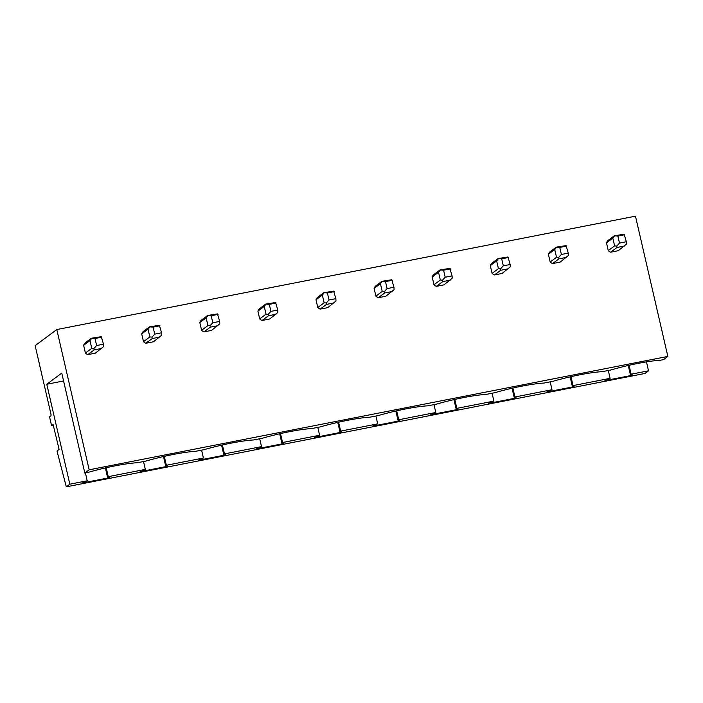 <?xml version="1.0" encoding="UTF-8"?>
<svg xmlns="http://www.w3.org/2000/svg" width="703" height="703" viewBox="0 0 703 703"><rect width="100%" height="100%" fill="white"/><g stroke="black" fill="none" stroke-linecap="round" stroke-linejoin="round"><path stroke-width="1.05" d="M646.461 361.896L648.518 370.806L644.967 373.451L66.293 486.828L56.996 451.01L59.114 449.437L53.103 424.507M53.516 425.227L51.565 425.614L53.024 424.524M51.565 425.614L49.535 416.844L51.003 415.754L51.011 414.375L35.15 345.656L56.794 329.549L635.468 216.173L667.85 356.421L89.167 469.797L56.794 329.549M610.661 252.201L618.245 250.707L626.452 244.143L626.355 241.735L619.501 243.08L617.875 236.067L614.299 235.795L607.954 240.514A7.25 6.933 53.3 0 0 606.487 242.851L608.28 250.611A7.25 6.933 53.3 0 0 610.661 252.201L616.997 247.482L624.58 245.988M552.558 263.581L560.15 262.096L568.358 255.532L568.261 253.115L561.398 254.46L559.781 247.447L556.205 247.175L549.86 251.894A7.25 6.933 53.3 0 0 548.393 254.24L550.177 261.991A7.25 6.933 53.3 0 0 552.558 263.581L558.903 258.862L566.486 257.377M494.464 274.961L502.047 273.476L510.255 266.912L510.167 264.495L503.304 265.839L501.687 258.827L498.102 258.555L491.766 263.274A7.25 6.933 53.3 0 0 490.299 265.62L492.082 273.37A7.25 6.933 53.3 0 0 494.464 274.961L500.8 270.242L508.392 268.757M436.37 286.349L443.953 284.856L452.161 278.291L452.073 275.884L445.21 277.228L443.584 270.216L440.008 269.943L433.672 274.662A7.25 6.933 53.3 0 0 432.196 277L433.988 284.759A7.25 6.933 53.3 0 0 436.37 286.349L442.705 281.631L450.289 280.137M378.267 297.729L385.859 296.244L394.067 289.68L393.97 287.263L387.107 288.608L385.49 281.595L381.914 281.323L375.569 286.042A7.25 6.933 53.3 0 0 374.101 288.388L375.894 296.139A7.25 6.933 53.3 0 0 378.267 297.729L384.611 293.01L392.195 291.525M320.173 309.109L327.756 307.624L335.972 301.06L335.876 298.643L329.013 299.988L327.396 292.975L323.819 292.703L317.475 297.422A7.25 6.933 53.3 0 0 316.007 299.768L317.791 307.519A7.25 6.933 53.3 0 0 320.173 309.109L326.517 304.39L334.101 302.905M262.078 320.489L269.662 319.004L277.87 312.44L277.782 310.032L270.919 311.376L269.302 304.364L265.716 304.091L259.381 308.81A7.25 6.933 53.3 0 0 257.904 311.148L259.697 318.907A7.25 6.933 53.3 0 0 262.078 320.489L268.414 315.779L276.007 314.285M203.984 331.878L211.568 330.392L219.775 323.828L219.679 321.412L212.824 322.756L211.199 315.744L207.622 315.471L201.286 320.19A7.25 6.933 53.3 0 0 199.81 322.536L201.603 330.287A7.25 6.933 53.3 0 0 203.984 331.878L210.32 327.159L217.904 325.674M145.881 343.257L153.474 341.772L161.681 335.208L161.585 332.791L154.722 334.136L153.105 327.123L149.528 326.851L143.184 331.57A7.25 6.933 53.3 0 0 141.716 333.916L143.509 341.667A7.25 6.933 53.3 0 0 145.881 343.257L152.226 338.538L159.809 337.053M87.787 354.637L95.371 353.152L103.578 346.588L103.49 344.18L96.627 345.524L95.01 338.512L91.425 338.24L85.089 342.95A7.25 6.933 53.3 0 0 83.622 345.296L85.406 353.055A7.25 6.933 53.3 0 0 87.787 354.637L94.132 349.927L101.715 348.433M648.518 370.806L631.136 374.216L630.398 374.761L632.243 374.954L631.681 375.376L604.923 380.613L610.09 378.337L573.042 385.596L572.295 386.149L574.149 386.334L573.586 386.755L546.829 392.002L551.996 389.717L514.939 396.975L514.201 397.529L516.055 397.713L515.492 398.135L488.726 403.381L493.901 401.097L456.845 408.364L456.106 408.909L457.961 409.102L457.389 409.524L430.631 414.761L435.798 412.485L398.75 419.744L398.003 420.297L399.858 420.482L399.295 420.904L372.537 426.15L377.704 423.865L340.656 431.124L339.909 431.677L341.763 431.862L341.201 432.283L314.443 437.53L319.61 435.245L282.553 442.512L281.815 443.057L283.669 443.25L283.107 443.672L256.34 448.909L261.516 446.633L224.459 453.892L223.721 454.446L225.575 454.63L225.004 455.052L198.246 460.298L203.413 458.013L166.365 465.272L165.618 465.825L167.472 466.01L166.91 466.432L140.152 471.678L145.319 469.393L108.262 476.66L107.524 477.205L109.378 477.399L108.816 477.812L82.049 483.058L87.225 480.782L69.843 484.182L46.767 384.26L61.759 373.1L84.835 473.031L88.103 472.39A39.878 4.824 -13 0 1 137.366 462.732L146.198 461.001A39.878 4.824 167 0 1 195.469 451.352L204.292 449.621A39.878 4.824 167 0 1 253.563 439.973L262.395 438.241A39.878 4.824 167 0 1 311.657 428.584L320.489 426.853A39.878 4.824 167 0 1 369.76 417.204L378.583 415.473A39.878 4.824 167 0 1 427.855 405.824L436.677 404.093A39.878 4.824 167 0 1 485.949 394.436L494.78 392.705A39.878 4.824 167 0 1 544.043 383.056L552.874 381.325A39.878 4.824 167 0 1 602.146 371.676L610.969 369.945A39.878 4.824 167 0 1 660.24 360.288L663.509 359.646L667.85 356.421M84.835 473.031L89.167 469.797M69.843 484.182L66.293 486.828M610.09 378.337L608.28 370.472M631.681 375.376L631.575 374.884M630.398 374.761L628.254 365.481M631.136 374.216L629.08 365.296M551.996 389.717L550.177 381.852M573.586 386.755L573.472 386.263M572.295 386.149L570.151 376.861M573.042 385.596L570.977 376.676M493.901 401.097L492.082 393.241M515.492 398.135L515.378 397.652M514.201 397.529L512.056 388.249M514.939 396.975L512.882 388.056M435.798 412.485L433.988 404.62M457.389 409.524L457.284 409.032M456.106 408.909L453.962 399.629M456.845 408.364L454.788 399.445M377.704 423.865L375.894 416M399.295 420.904L399.181 420.412M398.003 420.297L395.868 411.009M398.75 419.744L396.685 410.824M319.61 435.245L317.791 427.389M341.201 432.283L341.087 431.8M339.909 431.677L337.765 422.398M340.656 431.124L338.591 422.204M261.516 446.633L259.697 438.769M283.107 443.672L282.993 443.18M281.815 443.057L279.671 433.777M282.553 442.512L280.497 433.593M203.413 458.013L201.603 450.148M225.004 455.052L224.898 454.56M223.721 454.446L221.577 445.157M224.459 453.892L222.403 444.973M145.319 469.393L143.5 461.537M166.91 466.432L166.796 465.948M165.618 465.825L163.474 456.537M166.365 465.272L164.3 456.352M63.578 380.964L46.767 384.26M87.225 480.782L85.406 472.917M108.262 476.66L106.206 467.732M108.816 477.812L108.701 477.328M107.524 477.205L105.38 467.926M616.997 247.482L616.751 246.05L614.615 245.892L608.28 250.611M614.615 245.892L612.831 238.132L614.457 236.129M606.487 242.851L612.831 238.132M626.355 241.735L624.159 234.231L614.299 235.795M616.751 246.05L619.501 243.08M624.739 234.723L617.875 236.067M558.903 258.862L558.648 257.43L556.521 257.272L550.177 261.991M556.521 257.272L554.729 249.521L556.363 247.509M548.393 254.24L554.729 249.521M568.261 253.115L566.064 245.611L556.205 247.175M558.648 257.43L561.398 254.46M566.644 246.103L559.781 247.447M500.8 270.242L500.554 268.81L498.427 268.651L492.082 273.37M498.427 268.651L496.634 260.901L498.269 258.897M490.299 265.62L496.634 260.901M510.167 264.495L507.97 256.99L498.102 258.555M500.554 268.81L503.304 265.839M508.55 257.483L501.687 258.827M442.705 281.631L442.459 280.198L440.324 280.04L433.988 284.759M440.324 280.04L438.54 272.281L440.166 270.277M432.196 277L438.54 272.281M452.073 275.884L449.876 268.379L440.008 269.943M442.459 280.198L445.21 277.228M450.447 268.871L443.584 270.216M384.611 293.01L384.365 291.578L382.23 291.42L375.894 296.139M382.23 291.42L380.437 283.669L382.072 281.657M374.101 288.388L380.437 283.669M393.97 287.263L391.773 279.759L381.914 281.323M384.365 291.578L387.107 288.608M392.353 280.251L385.49 281.595M326.517 304.39L326.262 302.958L324.136 302.8L317.791 307.519M324.136 302.8L322.343 295.049L323.978 293.046M316.007 299.768L322.343 295.049M335.876 298.643L333.679 291.139L323.819 292.703M326.262 302.958L329.013 299.988M334.259 291.631L327.396 292.975M268.414 315.779L268.168 314.346L266.042 314.188L259.697 318.907M266.042 314.188L264.249 306.429L265.875 304.425M257.904 311.148L264.249 306.429M277.782 310.032L275.585 302.527L265.716 304.091M268.168 314.346L270.919 311.376M276.156 303.019L269.302 304.364M210.32 327.159L210.074 325.726L207.939 325.568L201.603 330.287M207.939 325.568L206.155 317.818L207.78 315.805M199.81 322.536L206.155 317.818M219.679 321.412L217.482 313.907L207.622 315.471M210.074 325.726L212.824 322.756M218.062 314.399L211.199 315.744M152.226 338.538L151.971 337.106L149.844 336.948L143.509 341.667M149.844 336.948L148.052 329.197L149.686 327.194M141.716 333.916L148.052 329.197M161.585 332.791L159.388 325.287L149.528 326.851M151.971 337.106L154.722 334.136M159.968 325.779L153.105 327.123M94.132 349.927L93.877 348.495L91.75 348.337L85.406 353.055M91.75 348.337L89.958 340.577L91.592 338.574M83.622 345.296L89.958 340.577M103.49 344.18L101.294 336.675L91.425 338.24M93.877 348.495L96.627 345.524M101.873 337.168L95.01 338.512"/></g></svg>
